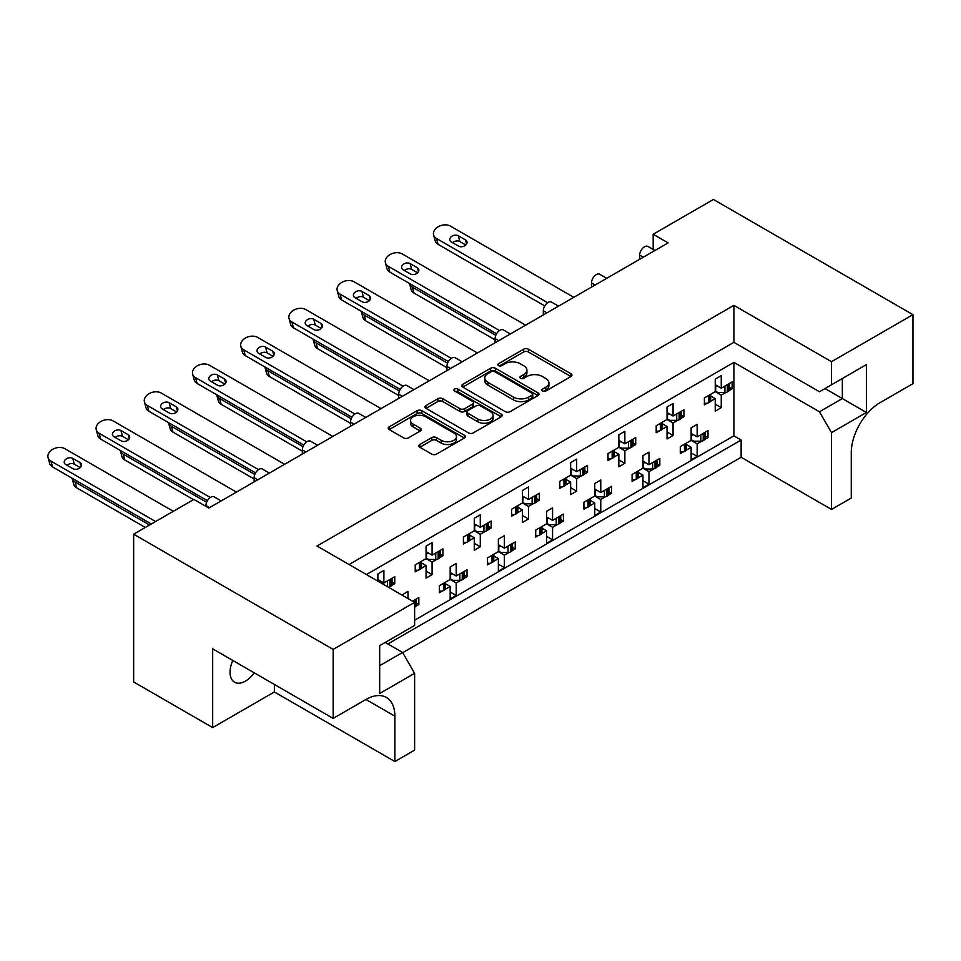 <?xml version="1.0" encoding="UTF-8"?>
<svg xmlns="http://www.w3.org/2000/svg" width="961" height="961" viewBox="0 0 961 961"><rect width="100%" height="100%" fill="white"/><g stroke="black" fill="none" stroke-linecap="round" stroke-linejoin="round"><path stroke-width="1.44" d="M542.521 391.019A2.342 1.357 0 0 0 545.836 391.019L570.966 376.508A3.339 1.934 0 0 0 571.951 375.138A3.339 1.934 0 0 0 570.966 373.769L528.394 349.191A3.339 1.934 0 0 0 523.661 349.191L498.531 363.702A2.342 1.357 0 0 0 497.846 364.651A2.342 1.357 0 0 0 498.531 365.612A2.342 1.357 0 0 0 501.846 365.612L505.09 363.738A10.703 6.174 0 0 1 520.225 363.738L523.781 365.781A10.703 6.174 0 0 1 526.916 370.153A10.703 6.174 0 0 1 523.781 374.526L520.526 376.4A2.342 1.357 0 0 0 519.841 377.361A2.342 1.357 0 0 0 520.526 378.31A2.342 1.357 0 0 0 523.841 378.31L527.084 376.436A10.703 6.174 0 0 1 542.232 376.436L545.776 378.49A10.703 6.174 0 0 1 548.911 382.85A10.703 6.174 0 0 1 545.776 387.223L542.521 389.097A2.342 1.357 0 0 0 541.836 390.058A2.342 1.357 0 0 0 542.521 391.019L542.521 389.097M254.269 672.844A21.815 12.589 -60 0 1 245.463 681.121A21.815 12.589 -60 0 1 234.556 682.202A21.815 12.589 -60 0 1 232.802 660.447M419.825 444.511A3.339 1.934 0 0 0 418.84 445.88A3.339 1.934 0 0 0 419.825 447.237L431.765 454.133A3.339 1.934 0 0 0 436.498 454.133L464.403 438.024A3.339 1.934 0 0 0 465.388 436.654A3.339 1.934 0 0 0 464.403 435.297L421.831 410.707A3.339 1.934 0 0 0 417.098 410.707L389.193 426.828A3.339 1.934 0 0 0 388.208 428.186A3.339 1.934 0 0 0 389.193 429.555L403.62 437.892A3.339 1.934 0 0 0 408.353 437.892L420.293 430.996A3.339 1.934 0 0 0 421.278 429.627A3.339 1.934 0 0 0 420.293 428.258L413.146 424.125A8.949 5.165 0 0 1 410.515 420.474A8.949 5.165 0 0 1 416.041 415.705A8.949 5.165 0 0 1 425.795 416.822L453.82 433.003A8.949 5.165 0 0 1 456.451 436.654A8.949 5.165 0 0 1 450.925 441.435A8.949 5.165 0 0 1 441.171 440.306L436.498 437.615A3.339 1.934 0 0 0 431.765 437.615L419.825 444.511L419.825 447.237M733.904 305.346L733.904 342.344L819.457 391.74L866.438 364.603L866.438 412.473L831.505 432.642L831.505 509.438L851.266 498.026L851.266 452.679A40.891 23.605 120 0 1 880.18 402.587L912.95 383.667L912.95 314.667L831.505 361.684L733.904 305.346L317.022 546.028L414.623 602.367L333.167 649.396L133.651 534.196L193.894 499.42L208.825 508.045L668.123 242.881L653.18 234.256L653.18 249.476M912.95 314.667L713.422 199.468L653.18 234.256M505.33 411.668A3.339 1.934 0 0 0 510.063 411.668L537.968 395.56A3.339 1.934 0 0 0 538.953 394.19A3.339 1.934 0 0 0 537.968 392.821L495.395 368.243A3.339 1.934 0 0 0 490.663 368.243L462.758 384.352A3.339 1.934 0 0 0 461.773 385.721A3.339 1.934 0 0 0 462.758 387.091L505.33 411.668M455.526 391.523A2.342 1.357 0 0 1 457.904 391.848L457.904 389.073L501.186 414.059A3.339 1.934 0 0 1 502.171 415.428A3.339 1.934 0 0 1 501.186 416.786L473.28 432.906A3.339 1.934 0 0 1 468.548 432.906L425.975 408.317L425.975 405.59A3.339 1.934 0 0 0 424.99 406.959A3.339 1.934 0 0 0 425.975 408.317M425.975 405.59L437.916 398.695A3.339 1.934 0 0 1 442.649 398.695L459.911 408.665A3.339 1.934 0 0 0 464.643 408.665L472.572 404.088A3.339 1.934 0 0 0 473.545 402.719A3.339 1.934 0 0 0 472.572 401.362L454.589 390.983A2.342 1.357 0 0 1 453.904 390.022A2.342 1.357 0 0 1 455.358 388.773A2.342 1.357 0 0 1 457.904 389.073M733.904 342.344L349.071 564.527M831.505 361.684L831.505 384.784M385.217 642.441L402.575 652.459L414.623 673.325L379.679 693.494L379.679 645.636L414.623 625.467L414.623 602.367M402.695 652.663L741.135 457.268L741.135 440.018L387.872 643.966M705.314 436.03L708.005 437.579L705.122 439.249M686.562 444.679L691.139 447.321L686.37 450.072M683.175 451.922L680.292 453.58L680.292 446.625L691.139 440.366L697.157 443.838L697.157 456.367L691.139 459.839L691.139 447.321M701.926 441.087L697.157 443.838M708.005 437.579L708.005 430.624L697.157 436.883L691.139 433.411M657.12 463.851L659.811 465.4L656.928 467.07M638.368 472.5L642.945 475.142L638.176 477.893M634.981 479.743L632.098 481.401L632.098 474.446L642.945 468.187L648.963 471.671L648.963 484.188L642.945 487.671L642.945 475.142M653.732 468.92L648.963 471.671M659.811 465.4L659.811 458.445L648.963 464.716L642.945 461.232M608.926 491.672L611.616 493.233L608.733 494.891M594.751 489.053L600.769 492.537L611.616 486.278L611.616 493.233M600.769 492.537L600.769 480.007L594.751 483.491L594.751 496.008L583.904 502.279L583.904 509.234L586.787 507.564M590.174 500.321L594.751 502.963L589.982 505.726M594.751 496.008L600.769 499.492L600.769 512.009L594.751 515.492L594.751 502.963M605.538 496.741L600.769 499.492M560.731 519.505L563.422 521.054L560.539 522.724M546.557 516.886L552.575 520.357L563.422 514.099L563.422 521.054M552.575 520.357L552.575 507.84L546.557 511.312L546.557 523.841L535.709 530.1L535.709 537.055L538.592 535.385M541.968 528.154L546.557 530.796L541.788 533.547M546.557 523.841L552.575 527.313L552.575 539.842L546.557 543.313L546.557 530.796M557.344 524.562L552.575 527.313M512.537 547.326L515.228 548.875L512.345 550.545M498.363 544.707L504.381 548.178L515.228 541.92L515.228 548.875M504.381 548.178L504.381 535.661L498.363 539.145L498.363 551.662L487.515 557.921L487.515 564.876L490.398 563.218M493.774 555.975L498.363 558.617L493.594 561.368M498.363 551.662L504.381 555.146L504.381 567.663L498.363 571.134L498.363 558.617M509.15 552.383L504.381 555.146M464.343 575.146L467.034 576.708L464.151 578.366M450.168 572.528L456.187 576.011L467.034 569.753L467.034 576.708M456.187 576.011L456.187 563.482L450.168 566.966L450.168 579.483L439.321 585.754L439.321 592.709L442.204 591.039M445.58 583.795L450.168 586.438L445.399 589.201M450.168 579.483L456.187 582.967L456.187 595.484L450.168 598.967L450.168 586.438M460.956 580.216L456.187 582.967M416.149 602.979L418.84 604.529L415.957 606.199M412.569 601.19L418.84 597.574L418.84 604.529M205.942 506.375L205.942 505.546A6.811 3.94 -60 0 1 210.759 497.197A6.811 3.94 -60 0 1 214.171 496.861L221.186 500.909M254.136 481.893L254.136 477.713A6.811 3.94 -60 0 1 258.953 469.364A6.811 3.94 -60 0 1 262.365 469.028L269.38 473.088M302.331 454.06L302.331 449.892A6.811 3.94 -60 0 1 307.148 441.543A6.811 3.94 -60 0 1 310.559 441.207L317.574 445.255M350.525 426.24L350.525 422.071A6.811 3.94 -60 0 1 355.342 413.723A6.811 3.94 -60 0 1 358.753 413.386L365.769 417.434M398.719 398.419L398.719 394.238A6.811 3.94 -60 0 1 403.536 385.89A6.811 3.94 -60 0 1 406.947 385.553L413.963 389.613M446.913 370.586L446.913 366.417A6.811 3.94 -60 0 1 451.73 358.069A6.811 3.94 -60 0 1 455.142 357.732L462.157 361.792M495.107 342.765L495.107 338.596A6.811 3.94 -60 0 1 499.924 330.248A6.811 3.94 -60 0 1 503.336 329.911L510.351 333.96M543.301 314.944L543.301 310.763A6.811 3.94 -60 0 1 548.118 302.415A6.811 3.94 -60 0 1 551.53 302.078L558.545 306.139M591.495 287.123L591.495 282.942A6.811 3.94 -60 0 1 596.313 274.594A6.811 3.94 -60 0 1 599.724 274.257L606.739 278.318M639.69 259.29L639.69 255.121A6.811 3.94 -60 0 1 644.507 246.773A6.811 3.94 -60 0 1 647.918 246.436L654.934 250.485M729.411 387.331L732.102 388.893L729.219 390.55M710.659 395.98L715.236 398.623L710.467 401.374M707.272 403.224L704.389 404.881L704.389 397.926L715.236 391.668L721.255 395.151L721.255 407.668L715.236 411.152L715.236 398.623M726.023 392.4L721.255 395.151M732.102 388.893L732.102 381.925L721.255 388.196L715.236 384.712M681.217 415.152L683.908 416.714L681.025 418.371M662.465 423.813L667.042 426.456L662.273 429.207M659.078 431.045L656.195 432.714L656.195 425.759L667.042 419.489L673.06 422.972L673.06 435.489L667.042 438.973L667.042 426.456M677.829 420.221L673.06 422.972M683.908 416.714L683.908 409.758L673.06 416.017L667.042 412.533M633.023 442.985L635.714 444.535L632.831 446.204M618.848 440.366L624.866 443.838L635.714 437.579L635.714 444.535M624.866 443.838L624.866 431.321L618.848 434.792L618.848 447.321L608.001 453.58L608.001 460.535L610.884 458.877M614.271 451.634L618.848 454.277L614.079 457.028M618.848 447.321L624.866 450.793L624.866 463.322L618.848 466.794L618.848 454.277M629.635 448.042L624.866 450.793M584.829 470.806L587.519 472.356L584.636 474.025M570.654 468.187L576.672 471.671L587.519 465.4L587.519 472.356M576.672 471.671L576.672 459.142L570.654 462.625L570.654 475.142L559.807 481.401L559.807 488.356L562.69 486.698M566.065 479.455L570.654 482.098L565.885 484.849M570.654 475.142L576.672 478.626L576.672 491.143L570.654 494.627L570.654 482.098M581.441 475.875L576.672 478.626M536.634 498.627L539.325 500.188L536.442 501.846M522.46 496.008L528.478 499.492L539.325 493.233L539.325 500.188M528.478 499.492L528.478 486.975L522.46 490.446L522.46 502.963L511.612 509.234L511.612 516.189L514.495 514.519M517.871 507.276L522.46 509.931L517.691 512.681M522.46 502.963L528.478 506.447L528.478 518.964L522.46 522.448L522.46 509.931M533.247 503.696L528.478 506.447M488.44 526.46L491.131 528.009L488.248 529.679M474.266 523.841L480.284 527.313L491.131 521.054L491.131 528.009M480.284 527.313L480.284 514.796L474.266 518.267L474.266 530.796L463.418 537.055L463.418 544.01L466.301 542.352M469.677 535.109L474.266 537.752L469.497 540.502M474.266 530.796L480.284 534.268L480.284 546.797L474.266 550.269L474.266 537.752M485.053 531.517L480.284 534.268M440.246 554.281L442.937 555.83L440.054 557.5M426.071 551.662L432.09 555.146L442.937 548.875L442.937 555.83M432.09 555.146L432.09 542.617L426.071 546.1L426.071 558.617L415.224 564.876L415.224 571.831L418.107 570.173M421.483 562.93L426.071 565.573L421.302 568.323M426.071 558.617L432.09 562.101L432.09 574.618L426.071 578.102L426.071 565.573M436.859 559.338L432.09 562.101M392.052 582.102L394.743 583.663L391.86 585.321M377.877 579.483L383.895 582.967L394.743 576.708L394.743 583.663M133.651 534.196L133.651 681.95L212.681 727.585L274.378 691.968L394.863 761.532L414.623 750.121L414.623 673.325M366.429 574.546L733.904 362.381L733.904 435.838L414.623 620.181M721.255 388.196L721.255 375.667L715.236 379.151L715.236 391.668M697.157 436.883L697.157 424.366L691.139 427.837L691.139 440.366M673.06 416.017L673.06 403.5L667.042 406.971L667.042 419.489M383.895 582.967L383.895 570.438L377.877 573.921L377.877 581.153M648.963 464.716L648.963 452.187L642.945 455.67L642.945 468.187M407.993 598.547L407.993 591.315L401.974 595.063M333.167 649.396L333.167 718.408L212.681 648.843L212.681 727.585M831.505 509.438L741.135 457.268M831.505 432.642L819.457 411.776L842.341 398.551L842.341 378.526L866.438 364.603M733.904 362.381L819.457 411.776M733.904 435.838L741.135 440.018M715.236 404.197L721.255 407.668M691.139 452.883L697.157 456.367M667.042 432.018L673.06 435.489M618.848 459.839L624.866 463.322M570.654 487.659L576.672 491.143M522.46 515.492L528.478 518.964M474.266 543.313L480.284 546.797M426.071 571.134L432.09 574.618M642.945 480.704L648.963 484.188M594.751 508.537L600.769 512.009M546.557 536.358L552.575 539.842M498.363 564.179L504.381 567.663M450.168 592.012L456.187 595.484M394.863 761.532L394.863 716.173A40.891 23.605 120 0 0 386.394 697.458A40.891 23.605 120 0 0 365.949 699.476L333.167 718.408M274.378 691.968L274.378 684.46M824.994 388.544L866.438 412.473M379.679 665.673L402.575 652.459M543.458 391.343L545.776 390.01A10.703 6.174 0 0 0 548.911 385.637L548.911 382.85M526.916 370.153L526.916 372.94A10.703 6.174 0 0 1 523.781 377.301L521.463 378.646M570.918 376.532L528.394 351.978A3.339 1.934 0 0 0 523.661 351.978L499.468 365.949M537.932 395.584L495.395 371.03A3.339 1.934 0 0 0 490.663 371.03L462.794 387.115L462.758 384.352M532.058 395.139A2.342 1.357 0 0 0 532.742 394.19A2.342 1.357 0 0 0 532.058 393.229L494.687 371.655A2.342 1.357 0 0 0 491.371 371.655L487.948 373.637A10.703 6.174 0 0 0 484.812 378.009A10.703 6.174 0 0 0 487.948 382.37L513.486 397.121A10.703 6.174 0 0 0 528.622 397.121L532.058 395.139L532.058 397.926A2.342 1.357 0 0 0 532.742 396.965L532.742 394.19M484.812 378.009L484.812 380.784A10.703 6.174 0 0 0 487.948 385.157L487.948 382.37M532.058 397.926L528.622 399.908A10.703 6.174 0 0 1 513.486 399.908L487.948 385.157M426.023 408.353L437.916 401.482L437.916 398.695M473.545 402.719L473.545 405.506A3.339 1.934 0 0 1 472.572 406.875L464.643 411.44A3.339 1.934 0 0 1 459.911 411.44L442.649 401.482A3.339 1.934 0 0 0 437.916 401.482M457.904 391.848L501.149 416.81M477.833 419.008A8.949 5.165 0 0 0 487.587 420.125A8.949 5.165 0 0 0 493.113 415.356A8.949 5.165 0 0 0 490.482 411.704L480.608 405.998A3.339 1.934 0 0 0 475.875 405.998L467.959 410.575A3.339 1.934 0 0 0 466.974 411.945A3.339 1.934 0 0 0 467.959 413.302L477.833 419.008L477.833 421.795A8.949 5.165 0 0 0 487.587 422.912A8.949 5.165 0 0 0 493.113 418.143L493.113 415.356M466.974 411.945L466.974 414.72A3.339 1.934 0 0 0 467.959 416.089L467.959 413.302M477.833 421.795L467.959 416.089M456.451 436.654L456.451 439.441A8.949 5.165 0 0 1 450.925 444.21A8.949 5.165 0 0 1 441.171 443.093L436.498 440.402A3.339 1.934 0 0 0 431.765 440.402L419.873 447.261M410.515 420.474L410.515 423.26A8.949 5.165 0 0 0 413.146 426.912L413.146 424.125M420.257 431.021L413.146 426.912M464.367 438.048L421.831 413.494A3.339 1.934 0 0 0 417.098 413.494L389.241 429.579M573.801 297.333L450.469 226.123A10.223 7.232 -15 0 0 438.709 226.46A10.223 7.232 -15 0 0 433.603 234.964A10.223 7.232 -15 0 0 436.498 238.508L547.674 302.703M436.498 238.508L438.06 244.322A10.223 7.232 165 0 1 435.165 240.779L433.603 234.964M726.023 385.433A3.412 1.97 0 0 0 727.321 384.977L728.414 384.34A3.412 1.97 0 0 0 729.219 383.595M727.321 384.977L727.321 391.932L728.414 391.295L728.414 384.34M707.272 396.268A3.412 1.97 0 0 0 708.557 395.8L708.557 402.755L709.65 402.118L709.65 395.163A3.412 1.97 0 0 0 710.467 394.418M708.557 395.8L709.65 395.163M727.321 391.932A3.412 1.97 180 0 1 724.906 392.508L717.879 392.508L715.236 390.971M710.659 394.31L710.659 400.737A3.412 1.97 180 0 1 709.65 402.118M708.557 402.755A3.412 1.97 180 0 1 704.389 403.043M729.411 383.487L729.411 389.902A3.412 1.97 180 0 1 728.414 391.295M717.278 385.902L715.236 387.043M451.31 241.956L458.541 246.124A5.117 3.616 -15 0 0 464.427 245.956A5.117 3.616 -15 0 0 466.974 241.704A5.117 3.616 -15 0 0 465.52 239.938L458.301 235.757A5.117 3.616 -15 0 0 452.415 235.925A5.117 3.616 -15 0 0 449.868 240.178A5.117 3.616 -15 0 0 451.31 241.956M465.785 244.995L459.851 241.571A5.117 3.616 -15 0 0 452.619 242.701M438.06 244.322L544.767 305.934M409.458 283.471A10.223 7.232 -15 0 0 409.506 283.651A10.223 7.232 -15 0 0 412.401 287.207L495.792 335.341M412.401 287.207L413.963 293.021A10.223 7.232 165 0 1 411.068 289.477L409.506 283.651M701.926 434.132A3.412 1.97 0 0 0 703.224 433.663L704.317 433.039A3.412 1.97 0 0 0 705.122 432.294M703.224 433.663L703.224 440.618L704.317 439.994L704.317 433.039M683.175 444.955A3.412 1.97 0 0 0 684.46 444.499L684.46 451.454L685.553 450.817L685.553 443.862A3.412 1.97 0 0 0 686.37 443.117M684.46 444.499L685.553 443.862M703.224 440.618A3.412 1.97 180 0 1 700.809 441.195L693.782 441.195L691.139 439.67M686.562 443.009L686.562 449.424A3.412 1.97 180 0 1 685.553 450.817M684.46 451.454A3.412 1.97 180 0 1 680.292 451.742M705.314 432.174L705.314 438.6A3.412 1.97 180 0 1 704.317 439.994M693.181 434.588L691.139 435.741M413.963 293.021L495.107 339.87M525.607 325.154L402.275 253.944A10.223 7.232 -15 0 0 390.514 254.293A10.223 7.232 -15 0 0 385.409 262.785A10.223 7.232 -15 0 0 388.304 266.329L499.48 330.524M388.304 266.329L389.866 272.155A10.223 7.232 165 0 1 386.971 268.599L385.409 262.785M677.829 413.266A3.412 1.97 0 0 0 679.127 412.798L680.22 412.161A3.412 1.97 0 0 0 681.025 411.416M679.127 412.798L679.127 419.753L680.22 419.116L680.22 412.161M659.078 424.089A3.412 1.97 0 0 0 660.363 423.621L660.363 430.576L661.456 429.951L661.456 422.996A3.412 1.97 0 0 0 662.273 422.251M660.363 423.621L661.456 422.996M679.127 419.753A3.412 1.97 180 0 1 676.712 420.329L669.685 420.329L667.042 418.804M662.465 422.143L662.465 428.558A3.412 1.97 180 0 1 661.456 429.951M660.363 430.576A3.412 1.97 180 0 1 656.195 430.876M681.217 411.308L681.217 417.735A3.412 1.97 180 0 1 680.22 419.116M669.084 413.723L667.042 414.864M403.115 269.777L410.347 273.945A5.117 3.616 -15 0 0 416.233 273.777A5.117 3.616 -15 0 0 418.78 269.524A5.117 3.616 -15 0 0 417.326 267.759L410.107 263.578A5.117 3.616 -15 0 0 404.221 263.746A5.117 3.616 -15 0 0 401.674 267.999A5.117 3.616 -15 0 0 403.115 269.777M417.579 272.816L411.656 269.404A5.117 3.616 -15 0 0 404.425 270.534M389.866 272.155L496.573 333.755M477.413 352.975L354.068 281.777A10.223 7.232 -15 0 0 342.32 282.114A10.223 7.232 -15 0 0 337.215 290.606A10.223 7.232 -15 0 0 340.11 294.162L451.286 358.345M340.11 294.162L341.672 299.976A10.223 7.232 165 0 1 338.777 296.432L337.215 290.606M629.635 441.087A3.412 1.97 0 0 0 630.933 440.618L632.026 439.994A3.412 1.97 0 0 0 632.831 439.249M630.933 440.618L630.933 447.574L632.026 446.949L632.026 439.994M610.884 451.91A3.412 1.97 0 0 0 612.169 451.454L612.169 458.409L613.262 457.772L613.262 450.817A3.412 1.97 0 0 0 614.079 450.072M612.169 451.454L613.262 450.817M630.933 447.574A3.412 1.97 180 0 1 628.518 448.15L621.491 448.15L618.848 446.625M614.271 449.964L614.271 456.379A3.412 1.97 180 0 1 613.262 457.772M612.169 458.409A3.412 1.97 180 0 1 608.001 458.697M633.023 439.141L633.023 445.556A3.412 1.97 180 0 1 632.026 446.949M620.89 441.543L618.848 442.697M354.921 297.598L362.153 301.778A5.117 3.616 -15 0 0 368.039 301.61A5.117 3.616 -15 0 0 370.586 297.357A5.117 3.616 -15 0 0 369.132 295.58L361.913 291.411A5.117 3.616 -15 0 0 356.026 291.579A5.117 3.616 -15 0 0 353.48 295.832A5.117 3.616 -15 0 0 354.921 297.598M369.384 300.649L363.462 297.225A5.117 3.616 -15 0 0 356.231 298.354M341.672 299.976L448.367 361.576M429.219 380.808L305.874 309.598A10.223 7.232 -15 0 0 294.126 309.935A10.223 7.232 -15 0 0 289.021 318.439A10.223 7.232 -15 0 0 291.916 321.983L403.091 386.166M291.916 321.983L293.477 327.797A10.223 7.232 165 0 1 290.582 324.253L289.021 318.439M581.441 468.908A3.412 1.97 0 0 0 582.726 468.451L583.832 467.815A3.412 1.97 0 0 0 584.636 467.07M582.726 468.451L582.726 475.407L583.832 474.77L583.832 467.815M562.69 479.743A3.412 1.97 0 0 0 563.975 479.275L563.975 486.23L565.068 485.593L565.068 478.638A3.412 1.97 0 0 0 565.885 477.893M563.975 479.275L565.068 478.638M582.726 475.407A3.412 1.97 180 0 1 580.324 475.983L573.297 475.983L570.654 474.446M566.065 477.785L566.065 484.212A3.412 1.97 180 0 1 565.068 485.593M563.975 486.23A3.412 1.97 180 0 1 559.807 486.518M584.829 466.962L584.829 473.377A3.412 1.97 180 0 1 583.832 474.77M572.696 469.364L570.654 470.518M306.727 325.419L313.959 329.599A5.117 3.616 -15 0 0 319.845 329.431A5.117 3.616 -15 0 0 322.391 325.178A5.117 3.616 -15 0 0 320.938 323.401L313.718 319.232A5.117 3.616 -15 0 0 307.832 319.4A5.117 3.616 -15 0 0 305.286 323.653A5.117 3.616 -15 0 0 306.727 325.419M321.19 328.47L315.268 325.046A5.117 3.616 -15 0 0 308.037 326.175M293.477 327.797L400.172 389.409M381.024 408.629L257.68 337.419A10.223 7.232 -15 0 0 245.932 337.755A10.223 7.232 -15 0 0 240.827 346.26A10.223 7.232 -15 0 0 243.722 349.804L354.897 413.999M243.722 349.804L245.283 355.63A10.223 7.232 165 0 1 242.388 352.074L240.827 346.26M533.247 496.741A3.412 1.97 0 0 0 534.532 496.272L535.637 495.636A3.412 1.97 0 0 0 536.442 494.891M534.532 496.272L534.532 503.228L535.637 502.591L535.637 495.636M514.495 507.564A3.412 1.97 0 0 0 515.781 507.096L515.781 514.051L516.874 513.426L516.874 506.471A3.412 1.97 0 0 0 517.691 505.726M515.781 507.096L516.874 506.471M534.532 503.228A3.412 1.97 180 0 1 532.13 503.804L525.102 503.804L522.46 502.279M517.871 505.606L517.871 512.033A3.412 1.97 180 0 1 516.874 513.426M515.781 514.051A3.412 1.97 180 0 1 511.612 514.351M536.634 494.783L536.634 501.21A3.412 1.97 180 0 1 535.637 502.591M524.502 497.197L522.46 498.339M258.533 353.252L265.765 357.42A5.117 3.616 -15 0 0 271.651 357.252A5.117 3.616 -15 0 0 274.197 352.999A5.117 3.616 -15 0 0 272.744 351.233L265.524 347.053A5.117 3.616 -15 0 0 259.638 347.221A5.117 3.616 -15 0 0 257.092 351.474A5.117 3.616 -15 0 0 258.533 353.252M272.996 356.291L267.074 352.879A5.117 3.616 -15 0 0 259.842 354.008M245.283 355.63L351.978 417.23M332.83 436.45L209.486 365.252A10.223 7.232 -15 0 0 197.738 365.588A10.223 7.232 -15 0 0 192.632 374.081A10.223 7.232 -15 0 0 195.527 377.637L306.703 441.82M195.527 377.637L197.089 383.451A10.223 7.232 165 0 1 194.194 379.907L192.632 374.081M485.053 524.562A3.412 1.97 0 0 0 486.338 524.093L487.443 523.469A3.412 1.97 0 0 0 488.248 522.724M486.338 524.093L486.338 531.049L487.443 530.424L487.443 523.469M466.301 535.385A3.412 1.97 0 0 0 467.587 534.929L467.587 541.884L468.68 541.247L468.68 534.292A3.412 1.97 0 0 0 469.497 533.547M467.587 534.929L468.68 534.292M486.338 531.049A3.412 1.97 180 0 1 483.936 531.625L476.908 531.625L474.266 530.1M469.677 533.439L469.677 539.854A3.412 1.97 180 0 1 468.68 541.247M467.587 541.884A3.412 1.97 180 0 1 463.418 542.172M488.44 522.604L488.44 529.03A3.412 1.97 180 0 1 487.443 530.424M476.308 525.018L474.266 526.172M210.339 381.073L217.57 385.253A5.117 3.616 -15 0 0 223.445 385.073A5.117 3.616 -15 0 0 226.003 380.832A5.117 3.616 -15 0 0 224.55 379.054L217.33 374.886A5.117 3.616 -15 0 0 211.444 375.054A5.117 3.616 -15 0 0 208.897 379.307A5.117 3.616 -15 0 0 210.339 381.073M224.802 384.124L218.88 380.7A5.117 3.616 -15 0 0 211.648 381.829M197.089 383.451L303.784 445.051M284.636 464.283L161.292 393.073A10.223 7.232 -15 0 0 149.544 393.409A10.223 7.232 -15 0 0 144.438 401.914A10.223 7.232 -15 0 0 147.333 405.458L258.509 469.641M147.333 405.458L148.895 411.272A10.223 7.232 165 0 1 146 407.728L144.438 401.914M436.859 552.383A3.412 1.97 0 0 0 438.144 551.926L439.249 551.29A3.412 1.97 0 0 0 440.054 550.545M438.144 551.926L438.144 558.882L439.249 558.245L439.249 551.29M418.107 563.218A3.412 1.97 0 0 0 419.392 562.75L419.392 569.705L420.486 569.068L420.486 562.113A3.412 1.97 0 0 0 421.302 561.368M419.392 562.75L420.486 562.113M438.144 558.882A3.412 1.97 180 0 1 435.741 559.458L428.714 559.458L426.071 557.921M421.483 561.26L421.483 567.687A3.412 1.97 180 0 1 420.486 569.068M419.392 569.705A3.412 1.97 180 0 1 415.224 569.993M440.246 550.437L440.246 556.851A3.412 1.97 180 0 1 439.249 558.245M428.113 552.839L426.071 553.992M162.145 408.893L169.376 413.074A5.117 3.616 -15 0 0 175.25 412.906A5.117 3.616 -15 0 0 177.809 408.653A5.117 3.616 -15 0 0 176.356 406.875L169.136 402.707A5.117 3.616 -15 0 0 163.25 402.875A5.117 3.616 -15 0 0 160.703 407.128A5.117 3.616 -15 0 0 162.145 408.893M176.608 411.945L170.686 408.521A5.117 3.616 -15 0 0 163.454 409.65M148.895 411.272L255.59 472.884M236.442 492.104L113.098 420.894A10.223 7.232 -15 0 0 101.349 421.23A10.223 7.232 -15 0 0 96.244 429.735A10.223 7.232 -15 0 0 99.139 433.279L210.315 497.474M99.139 433.279L100.701 439.105A10.223 7.232 165 0 1 97.806 435.549L96.244 429.735M388.664 580.216A3.412 1.97 0 0 0 389.95 579.747L391.043 579.111A3.412 1.97 0 0 0 391.86 578.366M389.95 579.747L389.95 586.703L391.043 586.066L391.043 579.111M392.052 578.258L392.052 584.684A3.412 1.97 180 0 1 391.043 586.066M389.95 586.703A3.412 1.97 180 0 1 388.376 587.219M379.919 580.672L378.478 581.501M113.951 436.726L121.182 440.895A5.117 3.616 -15 0 0 127.056 440.727A5.117 3.616 -15 0 0 129.615 436.474A5.117 3.616 -15 0 0 128.161 434.708L120.942 430.528A5.117 3.616 -15 0 0 115.056 430.696A5.117 3.616 -15 0 0 112.509 434.949A5.117 3.616 -15 0 0 113.951 436.726M128.414 439.766L122.491 436.354A5.117 3.616 -15 0 0 115.26 437.483M100.701 439.105L207.396 500.705M173.304 511.3L64.904 448.727A10.223 7.232 -15 0 0 53.155 449.063A10.223 7.232 -15 0 0 48.05 457.556A10.223 7.232 -15 0 0 50.945 461.1L155.598 521.523M50.945 461.1L52.507 466.926A10.223 7.232 165 0 1 49.612 463.382L48.05 457.556M65.756 464.547L72.988 468.728A5.117 3.616 -15 0 0 78.862 468.548A5.117 3.616 -15 0 0 81.421 464.307A5.117 3.616 -15 0 0 79.967 462.529L72.748 458.361A5.117 3.616 -15 0 0 66.862 458.529A5.117 3.616 -15 0 0 64.315 462.77A5.117 3.616 -15 0 0 65.756 464.547M80.219 467.599L74.297 464.175A5.117 3.616 -15 0 0 67.066 465.304M52.507 466.926L151.333 523.985M361.264 311.292A10.223 7.232 -15 0 0 361.312 311.484A10.223 7.232 -15 0 0 364.207 315.028L447.598 363.174M364.207 315.028L365.769 320.842A10.223 7.232 165 0 1 362.874 317.298L361.312 311.484M653.732 461.953A3.412 1.97 0 0 0 655.03 461.496L656.123 460.86A3.412 1.97 0 0 0 656.928 460.115M655.03 461.496L655.03 468.451L656.123 467.815L656.123 460.86M634.981 472.788A3.412 1.97 0 0 0 636.266 472.319L636.266 479.275L637.359 478.638L637.359 471.683A3.412 1.97 0 0 0 638.176 470.938M636.266 472.319L637.359 471.683M655.03 468.451A3.412 1.97 180 0 1 652.615 469.028L645.588 469.028L642.945 467.49M638.368 470.83L638.368 477.257A3.412 1.97 180 0 1 637.359 478.638M636.266 479.275A3.412 1.97 180 0 1 632.098 479.563M657.12 460.007L657.12 466.421A3.412 1.97 180 0 1 656.123 467.815M644.987 462.409L642.945 463.562M365.769 320.842L446.913 367.691M313.07 339.113A10.223 7.232 -15 0 0 313.118 339.305A10.223 7.232 -15 0 0 316.013 342.849L399.404 390.995M316.013 342.849L317.574 348.675A10.223 7.232 165 0 1 314.679 345.119L313.118 339.305M605.538 489.786A3.412 1.97 0 0 0 606.835 489.317L607.929 488.681A3.412 1.97 0 0 0 608.733 487.936M606.835 489.317L606.835 496.272L607.929 495.636L607.929 488.681M586.787 500.609A3.412 1.97 0 0 0 588.072 500.14L588.072 507.096L589.165 506.471L589.165 499.516A3.412 1.97 0 0 0 589.982 498.771M588.072 500.14L589.165 499.516M606.835 496.272A3.412 1.97 180 0 1 604.421 496.849L597.394 496.849L594.751 495.311M590.174 498.651L590.174 505.078A3.412 1.97 180 0 1 589.165 506.471M588.072 507.096A3.412 1.97 180 0 1 583.904 507.396M608.926 487.828L608.926 494.254A3.412 1.97 180 0 1 607.929 495.636M596.793 490.242L594.751 491.383M317.574 348.675L398.719 395.524M264.876 366.946A10.223 7.232 -15 0 0 264.924 367.126A10.223 7.232 -15 0 0 267.819 370.67L351.209 418.816M267.819 370.67L269.38 376.496A10.223 7.232 165 0 1 266.485 372.952L264.924 367.126M557.344 517.607A3.412 1.97 0 0 0 558.629 517.138L559.734 516.513A3.412 1.97 0 0 0 560.539 515.769M558.629 517.138L558.629 524.093L559.734 523.469L559.734 516.513M538.592 528.43A3.412 1.97 0 0 0 539.878 527.961L539.878 534.929L540.971 534.292L540.971 527.337A3.412 1.97 0 0 0 541.788 526.592M539.878 527.961L540.971 527.337M558.629 524.093A3.412 1.97 180 0 1 556.227 524.67L549.199 524.67L546.557 523.144M541.968 526.484L541.968 532.899A3.412 1.97 180 0 1 540.971 534.292M539.878 534.929A3.412 1.97 180 0 1 535.709 535.217M560.731 515.649L560.731 522.075A3.412 1.97 180 0 1 559.734 523.469M548.599 518.063L546.557 519.216M269.38 376.496L350.525 423.345M216.681 394.767A10.223 7.232 -15 0 0 216.73 394.959A10.223 7.232 -15 0 0 219.625 398.503L303.015 446.649M219.625 398.503L221.186 404.317A10.223 7.232 165 0 1 218.291 400.773L216.73 394.959M509.15 545.428A3.412 1.97 0 0 0 510.435 544.959L511.54 544.334A3.412 1.97 0 0 0 512.345 543.59M510.435 544.959L510.435 551.926L511.54 551.29L511.54 544.334M490.398 556.263A3.412 1.97 0 0 0 491.684 555.794L491.684 562.75L492.777 562.113L492.777 555.158A3.412 1.97 0 0 0 493.594 554.413M491.684 555.794L492.777 555.158M510.435 551.926A3.412 1.97 180 0 1 508.033 552.503L501.005 552.503L498.363 550.965M493.774 554.305L493.774 560.719A3.412 1.97 180 0 1 492.777 562.113M491.684 562.75A3.412 1.97 180 0 1 487.515 563.038M512.537 543.482L512.537 549.896A3.412 1.97 180 0 1 511.54 551.29M500.405 545.884L498.363 547.037M221.186 404.317L302.331 451.165M168.487 422.588A10.223 7.232 -15 0 0 168.535 422.78A10.223 7.232 -15 0 0 171.43 426.324L254.821 474.47M171.43 426.324L172.992 432.15A10.223 7.232 165 0 1 170.097 428.594L168.535 422.78M460.956 573.261A3.412 1.97 0 0 0 462.241 572.792L463.346 572.155A3.412 1.97 0 0 0 464.151 571.411M462.241 572.792L462.241 579.747L463.346 579.111L463.346 572.155M442.204 584.084A3.412 1.97 0 0 0 443.489 583.615L443.489 590.571L444.583 589.946L444.583 582.991A3.412 1.97 0 0 0 445.399 582.234M443.489 583.615L444.583 582.991M462.241 579.747A3.412 1.97 180 0 1 459.839 580.324L452.811 580.324L450.168 578.786M445.58 582.126L445.58 588.552A3.412 1.97 180 0 1 444.583 589.946M443.489 590.571A3.412 1.97 180 0 1 439.321 590.871M464.343 571.302L464.343 577.717A3.412 1.97 180 0 1 463.346 579.111M452.211 573.717L450.168 574.858M172.992 432.15L254.136 478.998M120.293 450.421A10.223 7.232 -15 0 0 120.341 450.601A10.223 7.232 -15 0 0 123.236 454.145L206.615 502.291M123.236 454.145L124.798 459.971A10.223 7.232 165 0 1 121.903 456.427L120.341 450.601M412.762 601.081A3.412 1.97 0 0 0 414.047 600.613L415.152 599.988A3.412 1.97 0 0 0 415.957 599.232M414.623 607.244L415.152 599.988M416.149 599.123L416.149 605.55A3.412 1.97 180 0 1 415.152 606.944M124.798 459.971L193.509 499.636M72.099 478.242A10.223 7.232 -15 0 0 72.147 478.434A10.223 7.232 -15 0 0 75.042 481.978L149.568 525.006M75.042 481.978L76.604 487.792A10.223 7.232 165 0 1 73.709 484.248L72.147 478.434M76.604 487.792L145.315 527.469M643.305 257.2L639.69 255.121M595.111 285.033L591.495 282.942M546.917 312.854L543.301 310.763M498.723 340.675L495.107 338.596M450.529 368.507L446.913 366.417M402.335 396.328L398.719 394.238M354.141 424.149L350.525 422.071M305.946 451.982L302.331 449.892M257.752 479.803L254.136 477.713M209.558 507.624L205.942 505.546M365.949 699.476L394.863 716.173M545.776 390.01L545.776 387.223M520.526 378.31L520.526 376.4M523.781 377.301L523.781 374.526M498.531 365.612L498.531 363.702M523.661 351.978L523.661 349.191M528.394 351.978L528.394 349.191M570.966 376.508L570.966 373.769M490.663 371.03L490.663 368.243M495.395 371.03L495.395 368.243M537.968 395.56L537.968 392.821M513.486 399.908L513.486 397.121M528.622 399.908L528.622 397.121M442.649 401.482L442.649 398.695M459.911 411.44L459.911 408.665M464.643 411.44L464.643 408.665M472.572 406.875L472.572 404.088M501.186 416.786L501.186 414.059M431.765 440.402L431.765 437.615M436.498 440.402L436.498 437.615M441.171 443.093L441.171 440.306M420.293 430.996L420.293 428.258M389.193 429.555L389.193 426.828M417.098 413.494L417.098 410.707M421.831 413.494L421.831 410.707M464.403 438.024L464.403 435.297M715.681 386.815L715.681 391.235M724.906 392.508L724.906 386.082M459.851 241.571L458.301 235.757M466.602 243.962L465.52 239.938M691.584 435.513L691.584 439.922M700.809 441.195L700.809 434.78M667.487 414.647L667.487 419.056M676.712 420.329L676.712 413.915M411.656 269.404L410.107 263.578M418.407 271.783L417.326 267.759M619.292 442.468L619.292 446.877M628.518 448.15L628.518 441.736M363.462 297.225L361.913 291.411M370.213 299.616L369.132 295.58M571.098 470.289L571.098 474.71M580.324 475.983L580.324 469.557M315.268 325.046L313.718 319.232M322.019 327.437L320.938 323.401M522.904 498.122L522.904 502.531M532.13 503.804L532.13 497.39M267.074 352.879L265.524 347.053M273.825 355.258L272.744 351.233M474.71 525.943L474.71 530.352M483.936 531.625L483.936 525.211M218.88 380.7L217.33 374.886M225.631 383.091L224.55 379.054M426.516 553.764L426.516 558.185M435.741 559.458L435.741 553.031M170.686 408.521L169.136 402.707M177.437 410.912L176.356 406.875M387.547 586.739L387.547 580.852M122.491 436.354L120.942 430.528M129.242 438.733L128.161 434.708M74.297 464.175L72.748 458.361M81.048 466.565L79.967 462.529M643.389 463.334L643.389 467.755M652.615 469.028L652.615 462.601M595.195 491.167L595.195 495.576M604.421 496.849L604.421 490.422M547.001 518.988L547.001 523.397M556.227 524.67L556.227 518.255M498.807 546.809L498.807 551.23M508.033 552.503L508.033 546.076M450.613 574.642L450.613 579.051M459.839 580.324L459.839 573.897M414.047 600.613L414.047 602.042"/></g></svg>

